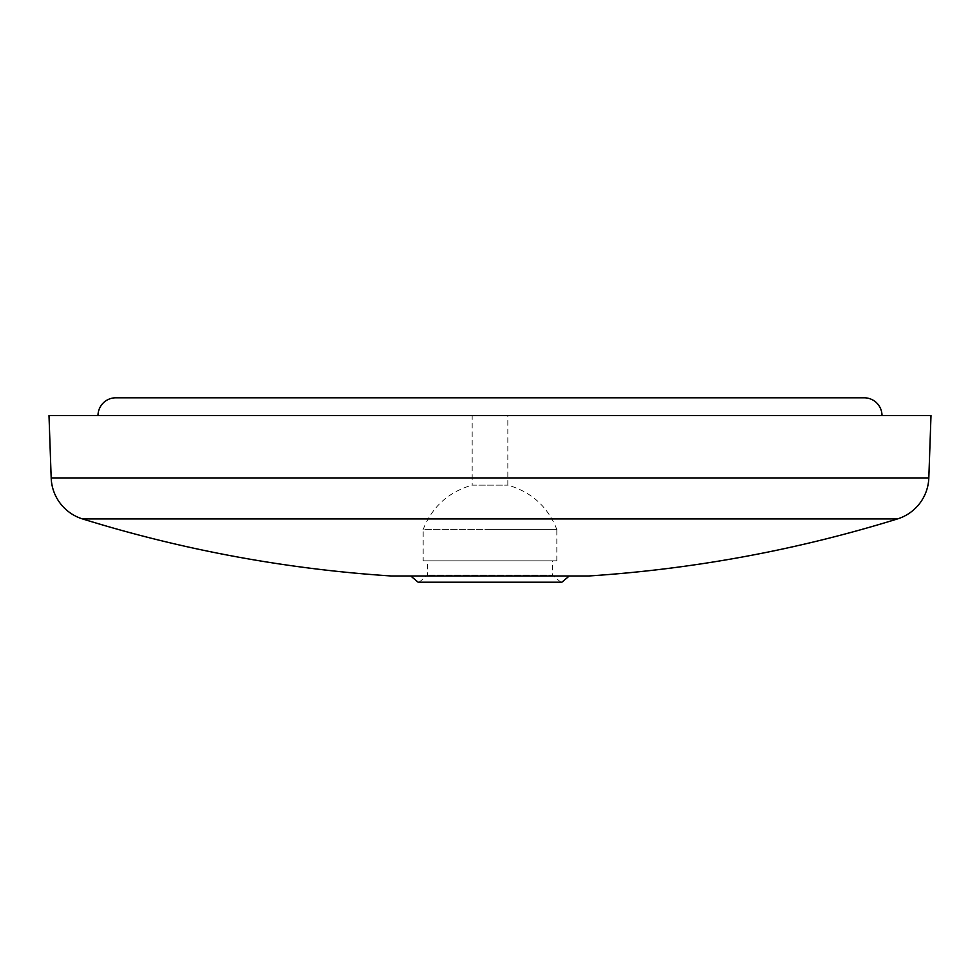 <?xml version="1.0" encoding="UTF-8"?>
<svg xmlns="http://www.w3.org/2000/svg" width="980" height="980" viewBox="0 0 980 980"><rect width="100%" height="100%" fill="white"/><g stroke="black" fill="none" stroke-linecap="round" stroke-linejoin="round"><path stroke-width="0.73" stroke-dasharray="4.9 3.68" d="M115.824 397.794L864.176 397.794M98 415.606L882 415.606L98 415.606M410.706 575.971L569.294 575.971L410.706 575.971M419.146 582.206L427.635 575.076L427.635 560.83L552.365 560.83L552.365 575.076L427.635 575.076L552.365 575.076L560.854 582.206L419.146 582.206L560.854 582.206M423.176 560.83L556.824 560.83L423.176 560.83L423.176 529.641L556.824 529.641L423.176 529.641M556.824 560.83L556.824 529.641M423.066 529.641C432.131 506.77 448.509 491.923 472.176 485.137L507.824 485.137L472.176 485.137L472.176 415.606L507.824 415.606L472.176 415.606M556.934 529.641C547.869 506.77 531.491 491.923 507.824 485.137L507.824 415.606M588.894 575.971L391.106 575.971M561.859 582.206L418.142 582.206M49 415.606L931 415.606M552.365 560.83L427.635 560.83M490 529.641L556.934 529.641L490 529.641M51.181 477.922L928.82 477.922M82.504 518.922L897.496 518.922"/><path stroke-width="1.47" d="M928.82 477.922A44.541 44.541 0 0 1 897.496 518.922A1336.365 1336.365 180 0 1 588.894 575.971L391.106 575.971A1336.365 1336.365 0 0 1 82.504 518.922A44.541 44.541 0 0 1 51.181 477.922L49 415.606L931 415.606L928.82 477.922L51.181 477.922M98 415.606A17.824 17.824 0 0 1 115.824 397.794L864.176 397.794A17.824 17.824 0 0 1 882 415.606M410.706 575.971L418.142 582.206L561.859 582.206L569.294 575.971M897.496 518.922L82.504 518.922"/></g></svg>
